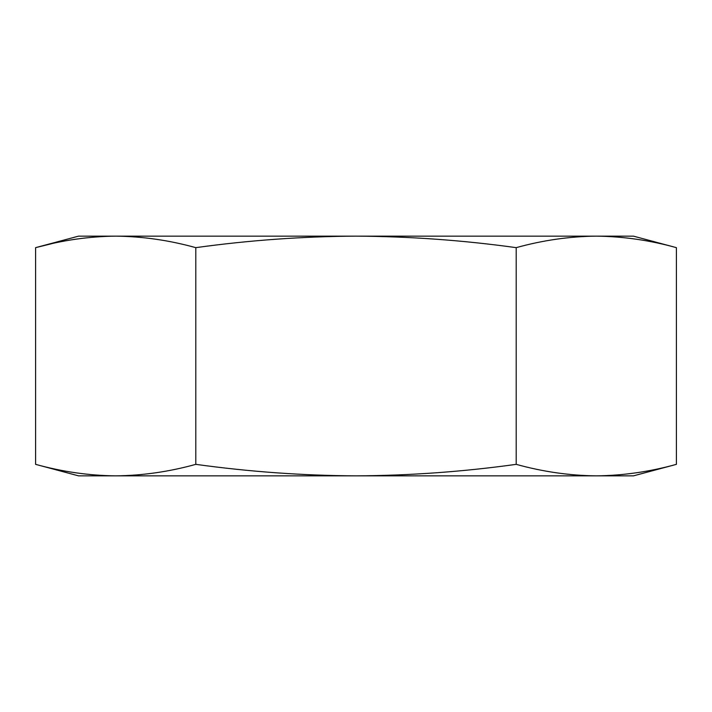 <?xml version="1.0" encoding="UTF-8"?>
<svg xmlns="http://www.w3.org/2000/svg" width="712" height="712" viewBox="0 0 712 712"><rect width="100%" height="100%" fill="white"/><g stroke="black" fill="none" stroke-linecap="round" stroke-linejoin="round"><path stroke-width="1.07" d="M115.7 236.153L78.525 236.153L35.6 247.651C62.3 240.247 89 236.411 115.7 236.153C142.4 236.411 169.1 240.247 195.8 247.651C249.155 240.255 302.555 236.42 356 236.153C409.507 236.42 462.907 240.247 516.2 247.651C542.9 240.247 569.6 236.411 596.3 236.153C623 236.411 649.7 240.247 676.4 247.651C649.7 240.247 623 236.411 596.3 236.153L115.7 236.153M115.7 475.847L633.475 475.847L676.4 464.349C649.7 471.753 623 475.589 596.3 475.847C569.6 475.589 542.9 471.753 516.2 464.349C462.907 471.753 409.507 475.58 356 475.847C302.555 475.58 249.155 471.744 195.8 464.349C169.1 471.753 142.4 475.589 115.7 475.847L78.525 475.847L35.6 464.349C62.3 471.753 89 475.589 115.7 475.847C89 475.589 62.3 471.753 35.6 464.349L35.6 247.651L51.62 243.709M676.4 464.349L676.4 247.651L633.475 236.153L596.3 236.153M516.2 464.349L516.2 247.651M195.8 464.349L195.8 247.651"/></g></svg>
